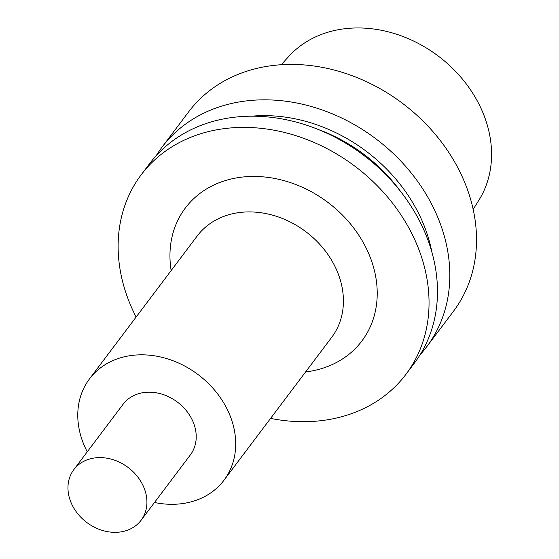 <?xml version="1.0" encoding="UTF-8"?>
<svg xmlns="http://www.w3.org/2000/svg" width="559" height="559" viewBox="0 0 559 559"><rect width="100%" height="100%" fill="white"/><g stroke="black" fill="none" stroke-linecap="round" stroke-linejoin="round"><path stroke-width="0.84" d="M156.206 155.681A165.757 135.446 37 0 1 161.991 147.213A165.757 135.446 37 0 1 305.284 104.903A165.757 135.446 37 0 1 436.845 215.103A165.757 135.446 37 0 1 426.727 346.748A165.757 135.446 37 0 1 420.179 354.644M161.991 147.213L188.683 111.793A165.757 135.446 37 0 1 331.976 69.484A165.757 135.446 37 0 1 463.544 179.684A165.757 135.446 37 0 1 453.426 311.335L426.727 346.748M154.494 502.485A84.192 68.799 -143 0 0 223.97 480.244A84.192 68.799 -143 0 0 229.113 413.374A84.192 68.799 -143 0 0 162.285 357.397A84.192 68.799 -143 0 0 89.503 378.89A84.192 68.799 -143 0 0 84.36 445.761A84.192 68.799 -143 0 0 87.26 451.805M141.064 520.303L190.353 454.907A42.1 34.399 -143 0 0 192.925 421.472A42.1 34.399 -143 0 0 159.511 393.48A42.1 34.399 -143 0 0 123.12 404.227L73.83 469.63A42.1 34.399 -143 0 0 71.259 503.065A42.1 34.399 -143 0 0 104.673 531.05A42.1 34.399 -143 0 0 141.064 520.303A42.1 34.399 -143 0 0 143.635 486.868A42.1 34.399 -143 0 0 110.221 458.883A42.1 34.399 -143 0 0 73.83 469.63M251.557 116.195A152.062 124.259 37 0 1 422.331 221.378A152.062 124.259 37 0 1 431.876 252.109M141.217 174.771L149.658 163.57A165.757 135.446 37 0 1 292.951 121.268A165.757 135.446 37 0 1 424.512 231.468A165.757 135.446 37 0 1 414.394 363.112L405.953 374.313A165.757 135.446 -143 0 0 416.078 242.662A165.757 135.446 -143 0 0 284.51 132.462A165.757 135.446 -143 0 0 141.217 174.771A165.757 135.446 -143 0 0 136.123 317.037M270.591 418.391A165.757 135.446 -143 0 0 405.953 374.313M281.275 64.725L288.451 56.752A119.514 97.664 37 0 1 438.263 56.061A119.514 97.664 37 0 1 478.853 200.269L473.166 209.359M171.152 270.57A110.507 90.299 37 0 1 244.751 176.826A110.507 90.299 37 0 1 368.577 253.29A110.507 90.299 37 0 1 305.619 371.924M223.97 480.244L331.69 337.329A84.192 68.799 -143 0 0 336.832 270.458A84.192 68.799 -143 0 0 270.004 214.488A84.192 68.799 -143 0 0 197.222 235.975L89.503 378.89M318.602 129.618A147.338 120.395 37 0 1 400.503 191.353"/></g></svg>
